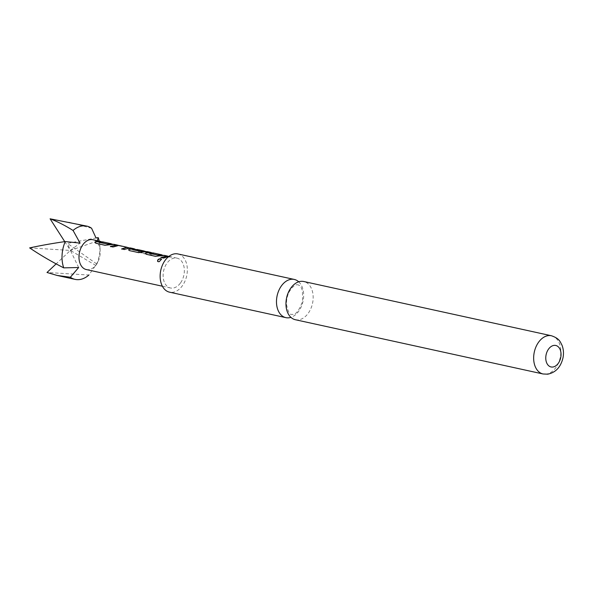 <?xml version="1.0" encoding="UTF-8"?>
<svg xmlns="http://www.w3.org/2000/svg" width="593" height="593" viewBox="0 0 593 593"><rect width="100%" height="100%" fill="white"/><g stroke="black" fill="none" stroke-linecap="round" stroke-linejoin="round"><path stroke-width="0.44" stroke-dasharray="2.96 2.22" d="M161.548 259.334L159.347 261.832L157.664 261.38M295.381 319.731A19.562 13.246 102.4 0 0 298.457 319.872A19.562 13.246 102.4 0 0 312.904 301.237A19.562 13.246 102.4 0 0 303.749 281.512M86.326 269.556A15.277 10.348 102.4 0 0 96.466 264.374A15.277 10.348 102.4 0 0 97.623 262.506A15.277 10.348 102.4 0 0 100.173 250.846A15.277 10.348 102.4 0 0 92.864 239.713M100.173 250.846L99.861 245.976A27.271 18.472 102.4 0 1 96.689 263.937L88.883 275.033L47.003 272.483M99.861 245.976A27.271 18.472 102.4 0 0 99.187 241.099M298.716 281.808A19.562 13.246 -77.6 0 1 303.016 301.377A19.562 13.246 -77.6 0 1 290.926 317.359M177.922 253.952A19.562 13.246 -77.6 0 1 187.077 273.677A19.562 13.246 -77.6 0 1 172.63 292.312A19.562 13.246 -77.6 0 1 169.554 292.171M101.299 241.692L102.611 241.848M112.588 244.16L113.9 244.323M116.954 245.28L129.823 248C131.164 248.171 131.246 248.133 130.052 247.889C131.246 248.133 131.164 248.171 129.823 248L129.104 247.837M118.474 245.391L127.184 247.422M135.034 249.112L141.015 252.766L151.875 255.138L150.081 253.129L139.844 250.883L136.509 249.282M138.495 249.757L144.277 251.158M145.915 251.521L146.634 251.677C147.976 251.855 148.05 251.817 146.856 251.573C148.05 251.817 147.976 251.855 146.634 251.677L146.545 251.943C147.887 252.121 147.976 252.092 146.812 251.855L143.373 251.981M151.719 252.737L153.031 252.892M163.016 255.205L164.328 255.368M168.545 256.421L171.377 257.103L168.835 256.435M180.613 282.802A15.277 10.348 102.4 0 0 184.156 267.732A15.277 10.348 102.4 0 0 177.003 258.14A15.277 10.348 102.4 0 0 166.863 263.329A15.277 10.348 102.4 0 0 163.32 278.391A15.277 10.348 102.4 0 0 170.465 287.983A15.277 10.348 102.4 0 0 180.613 282.802M95.858 265.464L70.404 250.431L56.127 263.885M78.661 267.517L70.404 250.431L29.65 247.904M96.689 263.937L67.446 243.389L96.022 237.971M97.267 241.04L70.404 250.431L67.446 243.389M91.581 228.253L68.803 222.167M64.748 241.633L70.404 250.431L80.062 243.093M167.189 256.287L171.288 257.369L169.776 256.851L163.46 258.289L160.814 257.473M161.681 255.079L165.773 256.161L164.261 255.642L155.47 256.302M150.385 252.603L154.476 253.685L149.221 253.078M155.529 256.554L146.419 254.315M146.478 254.567L145.433 253.685M133.581 248.919L140.86 252.974L151.726 255.353L149.955 253.374L139.54 250.735M143.387 252.255L138.725 252.87L129.615 250.639M129.674 250.883L128.629 250.001M144.188 251.313L146.545 251.943C147.887 252.121 147.976 252.092 146.812 251.855L146.856 251.573M146.545 251.943C147.887 252.121 147.976 252.092 146.812 251.855M139.422 250.987L136.449 249.549L132.699 249.46M129.734 248.267C131.083 248.445 131.172 248.408 130 248.171C131.172 248.408 131.083 248.445 129.734 248.267C131.083 248.445 131.172 248.408 130 248.171L130.052 247.889M127.095 247.57L118.385 245.665L113.041 247.244L110.394 246.429M130 248.171L124.33 249.72L121.684 248.897M111.506 244.086L115.338 245.117L113.841 244.598L105.05 245.257M99.965 241.566L104.057 242.641L98.801 242.033M105.109 245.509L95.999 243.271M96.059 243.523L95.013 242.641M551.438 335.757A19.562 13.246 -77.6 0 1 560.585 355.474A19.562 13.246 -77.6 0 1 546.138 374.116A19.562 13.246 -77.6 0 1 543.062 373.975M296.93 284.751L298.057 284.796C300.199 286.115 300.117 284.818 302.437 290.474L302.571 301.326C299.213 310.347 295.922 314.705 292.712 314.409L291.586 314.364C289.666 314.965 287.976 311.636 286.501 304.379C286.33 299.85 287.279 295.581 289.362 291.578L291.726 288.094C294.061 285.767 295.796 284.647 296.93 284.751M97.623 262.506L96.355 264.841M177.003 258.14L169.835 256.569M170.465 287.983L162.386 286.219M169.776 256.851L167.878 256.435M164.261 255.642L162.334 255.22M152.972 253.167L151.037 252.744M147.279 251.921L145.515 251.536M144.262 251.262L137.628 249.809M136.449 249.549L134.522 249.127M130.467 248.237L128.711 247.859M127.169 247.518L117.414 245.383M113.841 244.598L111.907 244.175M102.552 242.129L100.61 241.699"/><path stroke-width="0.89" d="M158.257 261.691L157.597 261.298C157.464 259.638 158.546 258.778 160.851 258.726L161.511 259.208L159.22 261.654L158.257 261.691M157.723 261.476C157.568 259.845 158.642 259 160.933 258.963L161.548 259.334M303.749 281.512A19.562 13.246 102.4 0 0 300.673 281.371A19.562 13.246 102.4 0 0 286.226 300.006A19.562 13.246 102.4 0 0 295.381 319.731L543.062 373.975A19.562 13.246 -77.6 0 1 533.915 354.251A19.562 13.246 -77.6 0 1 548.362 335.616A19.562 13.246 -77.6 0 1 551.438 335.757L303.749 281.512M129.823 248C131.164 248.171 131.246 248.133 130.052 247.889L124.271 249.468L121.684 248.897L127.139 247.288L118.77 245.435L112.981 246.992L110.394 246.429L117.014 244.998L113.9 244.323L105.05 245.257L95.999 243.271L94.962 242.515L95.881 241.581L100.032 241.284L92.864 239.713A15.277 10.348 102.4 0 0 82.723 244.902A15.277 10.348 102.4 0 0 79.173 259.964A15.277 10.348 102.4 0 0 86.326 269.556L162.386 286.219M99.187 241.099A27.271 18.472 102.4 0 0 98.208 237.63L97.267 241.04M64.748 241.633L50.094 218.81L86.808 226.111A27.271 18.472 102.4 0 1 91.581 228.253L95.962 237.823M86.808 226.111A27.271 18.472 102.4 0 0 73.065 230.462L80.062 243.093L65.26 241.559A27.271 18.472 102.4 0 0 63.74 267.866L78.661 267.517L70.367 277.242A27.271 18.472 102.4 0 0 75.141 279.385A27.271 18.472 102.4 0 0 88.883 275.033M290.926 317.359A19.562 13.246 -77.6 0 1 288.961 317.789A19.562 13.246 -77.6 0 1 285.893 317.648A19.562 13.246 -77.6 0 1 276.738 297.931A19.562 13.246 -77.6 0 1 291.185 279.296A19.562 13.246 -77.6 0 1 294.261 279.436A19.562 13.246 -77.6 0 1 298.716 281.808M285.893 317.648L169.554 292.171A19.562 13.246 -77.6 0 1 160.399 272.454A19.562 13.246 -77.6 0 1 174.846 253.811A19.562 13.246 -77.6 0 1 177.922 253.952L294.261 279.436M100.032 241.284L101.299 241.692M111.314 243.753L102.611 241.848L98.809 242.129L107.163 243.96L112.588 244.16M98.809 242.315L107.163 243.96M127.139 247.288L121.743 249.149M117.014 244.998L118.474 245.391M127.184 247.422L129.104 247.837M137.695 249.527L132.699 249.549L141.06 251.38L144.218 251.009L138.495 249.757M132.706 249.735L141.06 251.38M144.277 251.158L145.915 251.521M146.634 251.677C147.976 251.855 148.05 251.817 146.856 251.573L138.666 252.618L129.615 250.639L128.577 249.875L129.496 248.941L133.64 248.652L135.034 249.112M167.256 256.006L164.328 255.361L155.47 256.302L146.419 254.315L145.381 253.559L146.301 252.625L150.452 252.329L151.719 252.737M161.741 254.797L153.038 252.892L149.228 253.174L157.582 255.005L163.016 255.205M149.228 253.359L157.582 255.005M168.835 256.435L163.401 258.037L160.814 257.473L167.256 256.013L168.545 256.421M56.127 263.885L47.003 272.483L57.136 275.441L75.141 279.385M65.26 241.559C52.362 243.419 40.494 245.532 29.65 247.904C39.953 254.886 51.317 261.543 63.74 267.866M70.367 277.242L57.136 275.441M96.022 237.971L98.208 237.63M50.094 218.81C57.358 221.537 65.008 225.422 73.065 230.462M161.148 257.547L167.878 256.435M157.938 255.264L162.334 255.22M145.433 253.685L146.301 252.625M146.315 252.9L151.037 252.744M128.629 250.001L129.496 248.941M129.511 249.216L134.522 249.127M141.075 251.654L144.225 251.032M110.454 246.681L116.169 244.85M116.124 245.131L117.414 245.383M107.511 244.22L111.506 244.086M95.013 242.641L95.881 241.581M95.896 241.855L100.61 241.699M552.78 367.03A10.993 7.442 102.4 0 0 561.022 355.303A10.993 7.442 102.4 0 0 554.032 345.393A10.993 7.442 102.4 0 0 545.79 357.119A10.993 7.442 102.4 0 0 552.78 367.03M543.062 373.975L547.643 374.19C555.515 372.649 560.607 367.304 562.92 358.172C563.884 353.561 563.565 349.21 561.964 345.111C560.059 341.598 559.51 338.544 551.438 335.757M150.452 252.321L147.338 251.64M133.64 248.645L130.527 247.963M145.515 251.536L144.262 251.262M128.711 247.859L127.169 247.518M111.907 244.175L111.254 244.034"/></g></svg>
